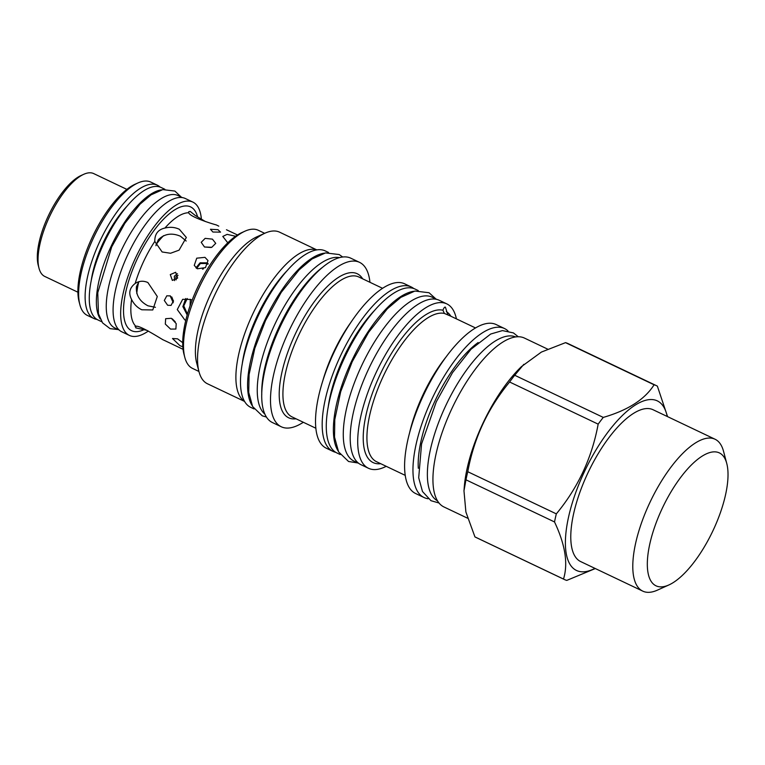 <?xml version="1.0" encoding="UTF-8"?>
<svg xmlns="http://www.w3.org/2000/svg" width="765" height="765" viewBox="0 0 765 765"><rect width="100%" height="100%" fill="white"/><g stroke="black" fill="none" stroke-linecap="round" stroke-linejoin="round"><path stroke-width="1.15" d="M186.182 241.023L180.416 236.222C171.762 232.579 164.379 233.765 158.288 239.789L155.907 245.708M177.432 273.736L174.315 276.232L174.611 280.612M211.13 247.497L204.465 246.99M208.137 263.619L206.885 262.854L200.076 262.816L195.936 267.865M218.79 226.153L216.342 224.929C211.599 223.715 189.902 216.878 188.716 212.766L188.649 211.809L190.141 211.379L195.247 215.443L205.441 221.563M164.905 228.056C170.06 226.775 174.869 227.186 179.326 229.28L186.335 237.466L179.067 250.155L170.547 253.263L162.132 251.972L154.788 241.415C154.693 234.014 158.068 229.557 164.905 228.056A63.313 23.82 -64.5 0 1 188.716 212.766M170.279 274.578L175.682 272.283L177.643 278.078L172.345 280.42L170.279 274.578M237.485 234.97L226.469 229.749M217.996 229.701L210.452 229.27L212.899 232.034L220.54 232.139L217.996 229.701M212.421 239.139L205.154 238.364L201.214 242.323L204.485 246.99L211.79 247.296L215.73 243.346L212.421 239.139M204.963 257.346L196.739 258.178L194.262 265.388L197.36 268.792L205.469 267.616L208.004 260.588L204.963 257.346M235.563 236.261L227.138 234.358L222.797 236.442L227.769 242.801M154.788 241.415A63.313 23.82 -64.5 0 0 143.447 261.812A63.313 23.82 -64.5 0 0 135.185 283.461C139.173 280.87 143.409 280.564 147.884 282.534L157.294 296.495L152.78 309.959L141.783 309.777C137.346 307.645 133.952 304.212 131.59 299.488C128.329 293.177 129.524 287.841 135.185 283.461L135.587 283.184M147.129 330.375L135.807 327.889L135.797 326.253C139.469 325.039 158.623 337.308 162.84 339.67M166.12 341.2L165.307 340.855M165.603 340.989L172.966 344.489M170.327 295.902L166.799 295.806L164.312 300.463L167.631 305.254L171.054 305.398L173.464 300.769L170.327 295.902M170.557 329.093L165.316 324.083L165.651 318.699L171.322 318.297L176.218 323.652L175.883 329.046L170.557 329.093M182.73 342.691L177.557 338.828L172.508 338.512L179.957 345.694L182.835 346.774M192.101 300.291L190.628 299.431L182.663 299.335L177.279 309.567L184.814 319.913L185.809 320.334M138.886 281.711L136.419 286.684C135.807 295.051 139.651 301.429 147.97 305.809L155.419 307.3M170.155 295.816L173.244 302.758M172.221 318.795L175.262 321.826M185.713 298.532L182.873 306.612L187.205 314.989M135.089 326.674L135.797 326.253A63.313 23.82 -64.5 0 1 131.59 299.488M201.396 219.278A73.832 27.779 115.5 0 0 192.866 202.094A73.832 27.779 115.5 0 0 135.395 258.216A73.832 27.779 115.5 0 0 129.409 335.424A73.832 27.779 115.5 0 0 148.362 331.044M192.866 202.094L185.283 198.489A73.832 27.779 115.5 0 0 127.822 254.611A73.832 27.779 115.5 0 0 121.836 331.819L129.409 335.424M119.216 330.059L114.951 328.022A73.364 27.597 -64.5 0 1 120.899 251.312A73.364 27.597 115.5 0 1 178.006 195.534L182.28 197.571M161.711 189.844A73.364 27.597 115.5 0 0 110.992 246.598A73.364 27.597 -64.5 0 0 100.263 318.967M164.848 189.271L161.023 187.454A73.364 27.597 115.5 0 0 103.916 243.222A73.364 27.597 -64.5 0 0 97.958 319.942L101.783 321.759M91.131 281.262A64.222 24.164 115.5 0 1 103.208 242.677A64.222 24.164 -64.5 0 1 126.694 206.54M160.067 187.052A73.832 27.779 115.5 0 0 157.322 185.178A73.832 27.779 115.5 0 0 99.861 241.3A73.832 27.779 115.5 0 0 93.865 318.508A73.832 27.779 115.5 0 0 97.05 319.445M157.322 185.178L150.81 182.08A73.832 27.779 115.5 0 0 137.891 182.978A73.832 27.779 115.5 0 0 93.349 238.202A73.832 27.779 115.5 0 0 79.904 304.814A73.832 27.779 115.5 0 0 87.353 315.409L93.865 318.508M137.891 182.978L135.128 184.222A71.288 26.823 115.5 0 0 92.106 237.552A71.288 26.823 115.5 0 0 79.13 301.879L79.904 304.814M77.915 292.22L44.772 276.442A56.945 21.43 -64.5 0 1 39.025 268.276A56.945 21.43 -64.5 0 1 49.39 216.897A56.945 21.43 -64.5 0 1 83.758 174.296A56.945 21.43 -64.5 0 1 93.722 173.598L126.866 189.376M39.025 268.276L38.25 265.34A54.411 20.473 -64.5 0 1 48.157 216.246A54.411 20.473 -64.5 0 1 80.985 175.548L83.758 174.296M203.509 268.783L202.476 269.146M176.189 279.875L175.845 276.959L178.044 275.371M190.361 299.316L190.055 305.914M207.937 264.269L206.684 263.466L200.315 263.543L196.701 268.429M187.262 298.522L183.763 305.904L187.454 314.109M171.809 296.983L173.464 301.41M264.671 233.315L258.283 230.275A76.49 28.783 115.5 0 0 257.738 230.036A76.49 28.783 115.5 0 0 244.905 231.202L241.95 232.541A73.784 27.76 115.5 0 0 198.078 286.339A73.784 27.76 115.5 0 0 183.992 354.31L184.824 357.446A76.49 28.783 115.5 0 0 192.541 368.414L198.919 371.455M244.905 231.202A76.49 28.783 115.5 0 0 199.426 286.98A76.49 28.783 115.5 0 0 184.824 357.446M316.767 249.868L279.608 232.178A83.94 31.585 -64.5 0 0 279.005 231.91A83.94 31.585 115.5 0 0 264.92 233.201L256.791 236.863A76.49 28.783 115.5 0 0 211.322 292.641A76.49 28.783 115.5 0 0 196.71 363.107L198.996 371.723A83.94 31.585 115.5 0 0 207.458 383.772L244.618 401.453M264.92 233.201A83.94 31.585 115.5 0 0 215.022 294.401A83.94 31.585 115.5 0 0 198.996 371.723M316.605 249.887A83.94 31.585 115.5 0 0 253.397 312.665A83.94 31.585 115.5 0 0 244.532 401.309M254.085 408.95L250.757 407.372A86.646 32.599 -64.5 0 1 257.786 316.767A86.646 32.599 115.5 0 1 325.23 250.891L328.558 252.479M252.068 405.421A86.646 32.599 -64.5 0 1 264.862 320.133A86.646 32.599 115.5 0 1 324.542 253.139M339.421 257.614A87.076 32.761 115.5 0 0 275.4 323.146A87.076 32.761 115.5 0 0 264.92 414.142M322.256 267.501A87.076 32.761 115.5 0 0 261.773 394.597M281.291 426.774A91.045 34.253 115.5 0 1 289.074 330.709A91.045 34.253 115.5 0 1 358.89 262.06A91.045 34.253 -64.5 0 1 359.54 262.347L350.762 258.178A91.045 34.253 115.5 0 0 350.112 257.882A91.045 34.253 115.5 0 0 280.296 326.531A91.045 34.253 115.5 0 0 272.512 422.596L281.291 426.774A91.045 34.253 115.5 0 0 281.941 427.071A91.045 34.253 -64.5 0 0 303.332 422.27M359.54 262.347A91.045 34.253 -64.5 0 1 369.954 282.304M332.966 451.369A91.045 34.253 115.5 0 1 340.76 355.304A91.045 34.253 115.5 0 1 410.566 286.655A91.045 34.253 -64.5 0 1 411.226 286.952L404.57 283.777A91.045 34.253 -64.5 0 0 403.91 283.49A91.045 34.253 115.5 0 0 334.104 352.13A91.045 34.253 115.5 0 0 326.311 448.204L332.966 451.369A91.045 34.253 115.5 0 0 333.626 451.666A91.045 34.253 -64.5 0 0 335.768 452.335M411.226 286.952A91.045 34.253 -64.5 0 1 413.731 288.51M374.133 310.877A81.654 30.724 115.5 0 0 328.147 407.496M340.215 454.544L337.04 453.033A90.796 34.157 -64.5 0 1 344.403 358.087A90.796 34.157 115.5 0 1 415.079 289.065L418.254 290.576M338.044 450.776A90.796 34.157 -64.5 0 1 351.479 361.453A90.796 34.157 115.5 0 1 413.961 291.264M358.804 463.389L354.032 461.113A90.796 34.157 -64.5 0 1 361.396 366.177A90.796 34.157 115.5 0 1 432.062 297.145L436.834 299.421M368.501 468.285A91.045 34.253 115.5 0 1 376.294 372.211A91.045 34.253 115.5 0 1 446.1 303.571A91.045 34.253 -64.5 0 1 446.76 303.858L439.253 300.291A91.045 34.253 115.5 0 0 438.603 299.995A91.045 34.253 115.5 0 0 368.787 368.644A91.045 34.253 115.5 0 0 361.003 464.718L368.501 468.285A91.045 34.253 115.5 0 0 369.16 468.572A91.045 34.253 -64.5 0 0 386.22 466.315M446.76 303.858A91.045 34.253 -64.5 0 1 456.409 318.852M445.402 307.157L447.86 314.855L450.451 316.041L444.408 313.449L442.925 310.227C443.824 307.874 444.647 306.851 445.402 307.157L444.876 307.167M475.467 327.927L450.451 316.041M504.479 328.52A93.588 35.209 -64.5 0 0 503.81 328.223A93.588 35.209 115.5 0 0 432.053 398.785A93.588 35.209 115.5 0 0 424.049 497.527L415.691 493.559A93.588 35.209 115.5 0 1 423.695 394.807A93.588 35.209 115.5 0 1 495.452 324.245A93.588 35.209 -64.5 0 1 496.131 324.551L504.479 328.52A93.588 35.209 -64.5 0 1 507.979 330.92M424.049 497.527A93.588 35.209 115.5 0 0 424.718 497.833A93.588 35.209 -64.5 0 0 428.113 498.732M478.163 342.529A84.112 31.642 115.5 0 0 418.312 468.276M437.542 500.846A90.796 34.157 -64.5 0 1 445.498 406.196A90.796 34.157 115.5 0 1 515.572 336.906M547.644 349.117L524.427 338.063A93.54 35.19 115.5 0 0 523.757 337.767A93.54 35.19 115.5 0 0 452.029 408.29A93.54 35.19 115.5 0 0 444.025 506.994L467.616 518.221M565.526 342.644L654.085 384.795A107.291 40.363 115.5 0 1 655.768 385.369A107.291 40.363 -64.5 0 1 656.542 385.713L567.984 343.561A107.291 40.363 -64.5 0 0 567.209 343.227A107.291 40.363 115.5 0 0 565.526 342.644L541.381 352.082L521.462 366.607A93.54 35.19 115.5 0 0 464.307 486.693L463.973 490.814L465.895 512.005L474.941 536.906L563.499 579.048A107.291 40.363 115.5 0 0 564.321 579.478A107.291 40.363 115.5 0 0 565.096 579.822A107.291 40.363 -64.5 0 0 566.788 580.396L595.313 568.548M667.568 416.638L657.374 386.143A107.291 40.363 -64.5 0 0 656.542 385.713M594.95 568.376A93.923 35.333 -64.5 0 1 577.202 570.776A93.923 35.333 115.5 0 1 584.144 472.263A93.923 35.333 115.5 0 1 656.58 400.554A93.923 35.333 -64.5 0 1 667.243 416.476M474.941 536.906A107.291 40.363 115.5 0 0 475.763 537.326L564.321 579.478M654.085 384.795C644.905 399.359 627.969 410.231 603.269 417.413A107.291 40.363 115.5 0 0 598.163 424.145C591.986 457.747 578.044 487.659 556.327 513.87A107.291 40.363 115.5 0 0 554.52 521.95C565.278 544.68 568.271 563.709 563.499 579.048M523.853 364.312L514.711 375.261L603.269 417.413M514.711 375.261A107.291 40.363 115.5 0 0 509.605 382.003L598.163 424.145M509.605 382.003C487.898 408.214 473.956 438.116 467.769 471.718L556.327 513.87M467.769 471.718A107.291 40.363 115.5 0 0 465.962 479.808L554.52 521.95M465.962 479.808L463.973 490.814M726.75 463.447L723.537 451.302A84.112 31.642 115.5 0 0 715.055 439.234L653.042 409.724A84.112 31.642 -64.5 0 0 652.43 409.457A84.112 31.642 115.5 0 0 587.941 472.866A84.112 31.642 115.5 0 0 580.75 561.615L642.763 591.125A84.112 31.642 115.5 0 0 643.365 591.402A84.112 31.642 115.5 0 0 657.479 590.111L668.926 584.938A73.622 27.693 115.5 0 0 712.693 531.264A73.622 27.693 115.5 0 0 726.75 463.447A73.622 27.693 115.5 0 0 718.794 452.651A73.622 27.693 115.5 0 0 662.021 508.849A73.622 27.693 115.5 0 0 656.58 586.067A73.622 27.693 115.5 0 0 668.926 584.938M715.055 439.234A84.112 31.642 115.5 0 0 714.443 438.967A84.112 31.642 115.5 0 0 649.954 502.376A84.112 31.642 115.5 0 0 642.763 591.125M138.742 281.883A45.231 17.012 115.5 0 0 136.811 293.597M163.567 235.677A45.231 17.012 115.5 0 0 156.079 244.618M144.346 329.514A68.563 25.79 -64.5 0 1 137.231 258.972A68.563 25.79 -64.5 0 1 197.58 216.925M286.579 271.221A78.613 29.577 115.5 0 0 242.161 364.561M362.658 278.823A79.77 30.007 115.5 0 0 356.653 273.488A79.77 30.007 115.5 0 0 295.137 334.382A79.77 30.007 115.5 0 0 289.237 418.044A79.77 30.007 115.5 0 0 296.036 418.799M382.519 288.281L358.718 276.949A77.514 29.166 115.5 0 0 358.154 276.701A77.514 29.166 115.5 0 0 298.733 335.137A77.514 29.166 115.5 0 0 292.096 416.925L315.897 428.257M350.561 322.82A77.514 29.166 115.5 0 0 322.553 381.668M442.925 310.227A83.911 31.566 115.5 0 0 378.952 377.078A83.911 31.566 115.5 0 0 373.769 462.873A83.911 31.566 115.5 0 0 380.712 463.695M450.891 316.232A83.911 31.566 115.5 0 0 446.33 311.623M444.408 313.449A81.654 30.724 115.5 0 0 382.548 377.814A81.654 30.724 115.5 0 0 376.6 461.735L405.287 475.39M445.689 357.418A81.654 30.724 115.5 0 0 409.39 433.678M183.065 349.318L172.335 344.212M165.316 340.865L162.333 339.45M518.211 336.715L513.42 332.909L502.452 330.595L490.709 334.028L470.991 349.27L452.498 372.679L436.289 401.797L421.563 443.949L418.704 477.762L422.49 491.513L430.963 500.693L439.072 503.016M266.478 417.059L262.261 415.825L252.622 406.54L248.73 392.416L249.084 374.582L254.793 348.391L265.57 320.449L281.233 292.364L299.105 269.892L311.967 259.01L325.527 252.919L339.163 254.544L342.663 256.983M357.934 462.978L348.563 461.496L338.599 451.886L334.534 437.159L334.783 419.631L340.693 391.699L352.187 361.769L368.606 332.335L387.339 308.783L400.784 297.394L414.917 291.044L429.041 292.727L435.974 299.01M118.202 329.572L110.084 328.644L102.577 322.897L98.456 313.736L97.757 292.718L111.7 246.904L124.944 223.17L140.071 204.14L151.04 194.865L162.773 189.605L174.879 191.068L181.257 197.083"/></g></svg>
